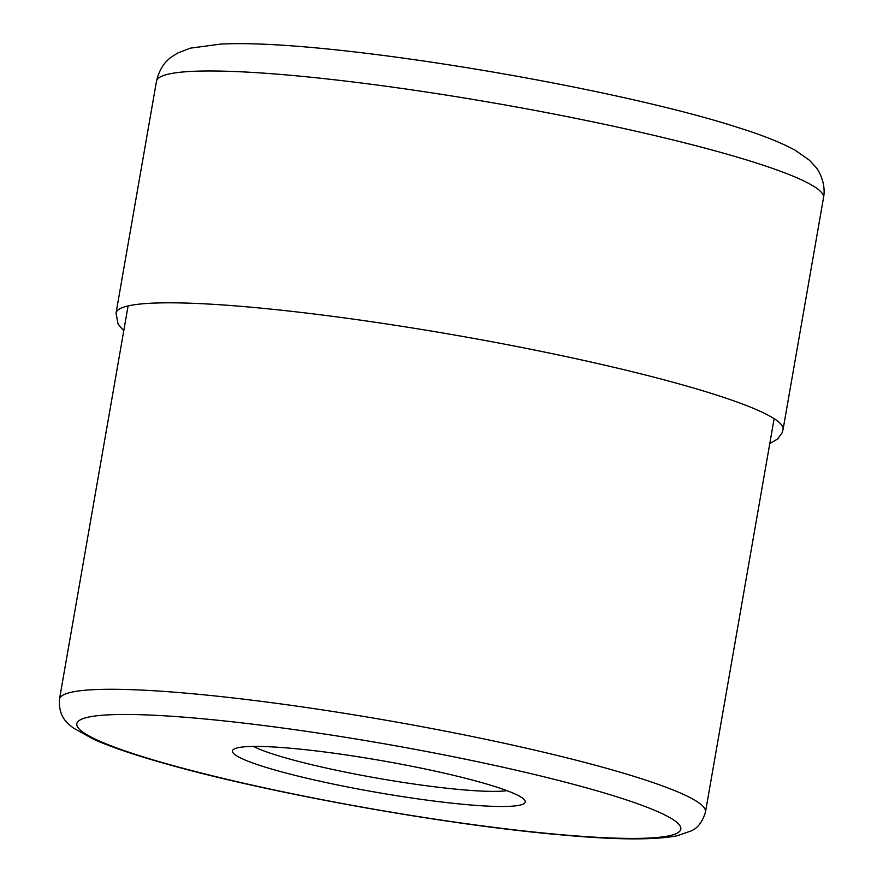 <?xml version="1.0" encoding="UTF-8"?>
<svg xmlns="http://www.w3.org/2000/svg" width="883" height="883" viewBox="0 0 883 883"><rect width="100%" height="100%" fill="white"/><g stroke="black" fill="none" stroke-linecap="round" stroke-linejoin="round"><path stroke-width="1.32" d="M467.195 804.678A148.598 16.049 9.9 0 1 262.096 766.146A148.598 16.049 9.9 0 1 233.62 749.336A148.598 16.049 9.9 0 1 290.485 748.232A148.598 16.049 9.9 0 1 495.573 786.753A148.598 16.049 9.9 0 1 524.645 800.13A148.598 16.049 9.9 0 1 467.195 804.678M506.963 790.66A135.794 14.669 9.9 0 1 461.765 789.711A135.794 14.669 9.9 0 1 274.337 754.501A135.794 14.669 9.9 0 1 253.476 746.422M756.003 162.891A338.564 36.567 9.9 0 1 823.53 197.637C826.444 182.671 817.614 168.697 815.87 167.207L809.413 160.209L795.417 150.397C781.797 142.891 763.188 135.441 739.579 128.024C613.188 86.777 323.068 38.157 220.231 44.15L190.264 48.168L177.428 53.157L171.368 57.064C164.006 62.274 159.05 70.331 156.501 81.214A338.564 36.567 9.9 0 1 386.82 86.346A338.564 36.567 9.9 0 1 756.003 162.891M769.777 443.586L777.515 439.072L782.018 432.979L783.066 429.469A338.564 36.567 -170.1 0 0 715.539 394.734A338.564 36.567 -170.1 0 0 346.357 318.178A338.564 36.567 -170.1 0 0 116.037 313.057L156.501 81.214M196.545 718.221A306.567 33.112 9.9 0 1 619.645 797.691A306.567 33.112 9.9 0 1 561.246 834.689A306.567 33.112 -170.1 0 1 561.124 834.678A306.567 33.112 -170.1 0 1 138.035 755.219A306.567 33.112 -170.1 0 1 196.423 718.21A306.567 33.112 -170.1 0 1 196.545 718.221M705.495 811.941A327.891 35.408 -170.1 0 0 529.049 748.806A327.891 35.408 -170.1 0 0 187.516 693.287A327.891 35.408 -170.1 0 0 187.373 693.276A327.891 35.408 -170.1 0 0 59.47 699.193C58.201 718.309 69.161 724.325 73.201 727.923L93.852 739.391C111.501 747.206 136.015 755.484 167.406 764.236C271.015 793.596 448.056 825.285 562.89 835.031C616.113 839.899 654.182 840.141 677.095 835.793L691.201 830.892C697.813 828.099 702.581 821.786 705.495 811.941L774.126 418.663M783.066 429.469L823.53 197.637M123.752 330.838L118.057 324.05L116.037 313.057M59.47 699.193L128.101 305.915"/></g></svg>
